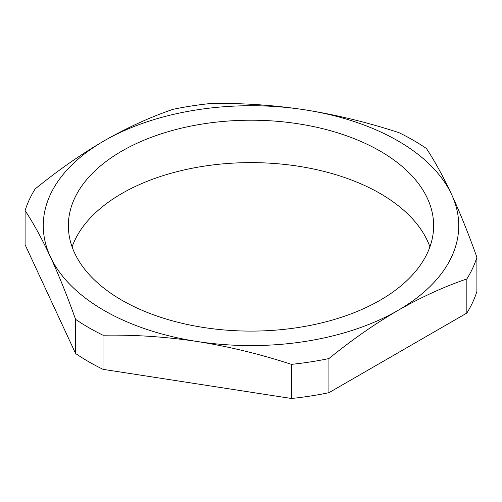 <?xml version="1.0" encoding="UTF-8"?>
<svg xmlns="http://www.w3.org/2000/svg" width="502" height="502" viewBox="0 0 502 502"><rect width="100%" height="100%" fill="white"/><g stroke="black" fill="none" stroke-linecap="round" stroke-linejoin="round"><path stroke-width="0.75" d="M104.109 310.468A207.74 119.934 0 0 0 197.236 341.504A207.74 119.934 0 0 0 397.891 310.468A207.74 119.934 0 0 0 451.662 194.613A207.74 119.934 0 0 0 304.764 109.806A207.74 119.934 0 0 0 104.109 140.849A207.74 119.934 0 0 0 50.338 256.698A207.74 119.934 0 0 0 104.109 310.468M103.035 335.217A229.489 132.497 180 0 1 88.728 327.624A229.489 132.497 180 0 1 75.582 319.366L75.582 353.49A229.489 132.497 0 0 0 88.728 361.747A229.489 132.497 0 0 0 103.035 369.34L103.035 335.217C134.335 334.658 165.735 336.754 197.236 341.504C228.655 346.48 260.049 354.098 291.43 364.358L291.43 398.481A229.489 132.497 0 0 0 328.935 392.683L328.935 358.56C351.871 339.917 374.856 323.884 397.891 310.468C420.933 297.284 443.919 286.774 466.847 278.936L466.847 313.06A229.489 132.497 0 0 0 476.9 291.405L476.9 257.281C468.51 233.806 460.102 212.917 451.662 194.613C443.241 176.591 434.826 161.224 426.418 148.51A229.489 132.497 180 0 0 398.964 132.66C367.665 122.419 336.265 114.801 304.764 109.806C273.345 105.062 241.951 102.966 210.57 103.519A229.489 132.497 180 0 0 173.064 109.317C150.129 117.154 127.144 127.665 104.109 140.849C81.067 154.265 58.081 170.297 35.153 188.94A229.489 132.497 180 0 0 25.1 210.595C33.49 223.264 41.898 238.632 50.338 256.698C58.759 274.952 67.174 295.841 75.582 319.366M429.907 246.858A182.64 105.445 0 0 0 380.146 193.502A182.64 105.445 0 0 0 198.516 167.066A182.64 105.445 0 0 0 72.093 246.858M380.146 151.096A182.64 105.445 0 0 0 181.109 128.236A182.64 105.445 0 0 0 68.36 225.655A182.64 105.445 0 0 0 121.854 300.215A182.64 105.445 0 0 0 320.891 323.075A182.64 105.445 0 0 0 433.64 225.655A182.64 105.445 0 0 0 380.146 151.096M103.035 369.34L291.43 398.481M328.935 392.683L466.847 313.06M75.582 353.49L25.1 244.719L25.1 210.595M476.9 257.281A229.489 132.497 180 0 1 466.847 278.936M328.935 358.56A229.489 132.497 180 0 1 291.43 364.358"/></g></svg>
